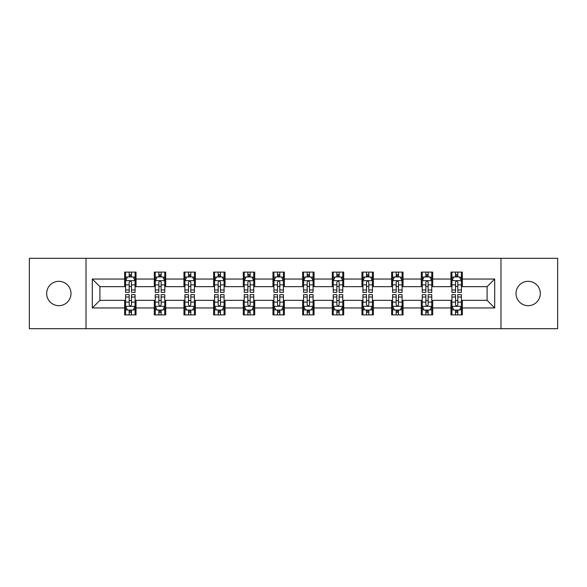 <?xml version="1.0" encoding="UTF-8"?>
<svg xmlns="http://www.w3.org/2000/svg" width="587" height="587" viewBox="0 0 587 587"><rect width="100%" height="100%" fill="white"/><g stroke="black" fill="none" stroke-linecap="round" stroke-linejoin="round"><path stroke-width="0.88" d="M528.175 281.327A12.173 12.173 0 0 0 516.002 293.5A12.173 12.173 0 0 0 528.175 305.673A12.173 12.173 0 0 0 540.341 293.5A12.173 12.173 0 0 0 528.175 281.327M58.825 281.327A12.173 12.173 0 0 0 46.659 293.5A12.173 12.173 0 0 0 58.825 305.673A12.173 12.173 0 0 0 70.998 293.5A12.173 12.173 0 0 0 58.825 281.327M500.975 328.683L557.65 328.683L557.65 258.317L500.975 258.317L500.975 328.683L86.025 328.683L86.025 258.317L29.35 258.317L29.35 328.683L86.025 328.683M500.975 258.317L86.025 258.317M462.373 279.045L462.373 272.104L450.963 272.104L450.963 279.045L432.707 279.045L432.707 272.104L421.297 272.104L421.297 279.045L403.042 279.045L403.042 272.104L391.632 272.104L391.632 279.045L373.376 279.045L373.376 272.104L361.959 272.104L361.959 279.045L343.703 279.045L343.703 272.104L332.293 272.104L332.293 279.045L314.038 279.045L314.038 272.104L302.628 272.104L302.628 279.045L284.372 279.045L284.372 272.104L272.962 272.104L272.962 279.045L254.707 279.045L254.707 272.104L243.297 272.104L243.297 279.045L225.041 279.045L225.041 272.104L213.624 272.104L213.624 279.045L195.368 279.045L195.368 272.104L183.958 272.104L183.958 279.045L165.703 279.045L165.703 272.104L154.293 272.104L154.293 279.045L136.037 279.045L136.037 272.104L124.627 272.104L124.627 279.045L92.298 279.045L92.298 307.955L99.907 300.346L124.627 300.346L124.627 314.896L136.037 314.896L136.037 300.346L154.293 300.346L154.293 314.896L165.703 314.896L165.703 300.346L183.958 300.346L183.958 314.896L195.368 314.896L195.368 300.346L213.624 300.346L213.624 314.896L225.041 314.896L225.041 300.346L243.297 300.346L243.297 314.896L254.707 314.896L254.707 300.346L272.962 300.346L272.962 314.896L284.372 314.896L284.372 300.346L302.628 300.346L302.628 314.896L314.038 314.896L314.038 300.346L332.293 300.346L332.293 314.896L343.703 314.896L343.703 300.346L361.959 300.346L361.959 314.896L373.376 314.896L373.376 300.346L391.632 300.346L391.632 314.896L403.042 314.896L403.042 300.346L421.297 300.346L421.297 314.896L432.707 314.896L432.707 300.346L450.963 300.346L450.963 314.896L462.373 314.896L462.373 300.346L487.093 300.346L487.093 286.654L462.373 286.654L462.373 279.045L494.702 279.045L494.702 307.955L462.373 307.955M450.963 307.955L432.707 307.955M421.297 307.955L403.042 307.955M391.632 307.955L373.376 307.955M361.959 307.955L343.703 307.955M332.293 307.955L314.038 307.955M302.628 307.955L284.372 307.955M272.962 307.955L254.707 307.955M243.297 307.955L225.041 307.955M213.624 307.955L195.368 307.955M183.958 307.955L165.703 307.955M154.293 307.955L136.037 307.955M124.627 307.955L92.298 307.955M450.963 279.045L450.963 286.654L432.707 286.654L432.707 279.045M421.297 279.045L421.297 286.654L403.042 286.654L403.042 279.045M391.632 279.045L391.632 286.654L373.376 286.654L373.376 279.045M361.959 279.045L361.959 286.654L343.703 286.654L343.703 279.045M332.293 279.045L332.293 286.654L314.038 286.654L314.038 279.045M302.628 279.045L302.628 286.654L284.372 286.654L284.372 279.045M272.962 279.045L272.962 286.654L254.707 286.654L254.707 279.045M243.297 279.045L243.297 286.654L225.041 286.654L225.041 279.045M213.624 279.045L213.624 286.654L195.368 286.654L195.368 279.045M183.958 279.045L183.958 286.654L165.703 286.654L165.703 279.045M154.293 279.045L154.293 286.654L136.037 286.654L136.037 279.045M124.627 279.045L124.627 286.654L99.907 286.654L92.298 279.045M99.907 286.654L99.907 300.346M494.702 307.955L487.093 300.346M487.093 286.654L494.702 279.045M124.627 276.859L125.574 276.859M129.191 276.859L131.473 276.859M135.083 276.859L136.037 276.859M124.627 286.463L125.574 286.463M129.191 286.463L131.473 286.463M135.083 286.463L136.037 286.463M124.627 300.537L125.574 300.537M129.191 300.537L131.473 300.537M135.083 300.537L136.037 300.537M124.627 310.141L125.574 310.141M129.191 310.141L131.473 310.141M135.083 310.141L136.037 310.141M154.293 300.537L155.247 300.537M158.857 300.537L161.139 300.537M164.756 300.537L165.703 300.537M154.293 310.141L155.247 310.141M158.857 310.141L161.139 310.141M164.756 310.141L165.703 310.141M154.293 276.859L155.247 276.859M158.857 276.859L161.139 276.859M164.756 276.859L165.703 276.859M154.293 286.463L155.247 286.463M158.857 286.463L161.139 286.463M164.756 286.463L165.703 286.463M183.958 300.537L184.912 300.537M188.522 300.537L190.804 300.537M194.422 300.537L195.368 300.537M183.958 310.141L184.912 310.141M188.522 310.141L190.804 310.141M194.422 310.141L195.368 310.141M183.958 276.859L184.912 276.859M188.522 276.859L190.804 276.859M194.422 276.859L195.368 276.859M183.958 286.463L184.912 286.463M188.522 286.463L190.804 286.463M194.422 286.463L195.368 286.463M213.624 300.537L214.578 300.537M218.195 300.537L220.477 300.537M224.087 300.537L225.041 300.537M213.624 310.141L214.578 310.141M218.195 310.141L220.477 310.141M224.087 310.141L225.041 310.141M213.624 276.859L214.578 276.859M218.195 276.859L220.477 276.859M224.087 276.859L225.041 276.859M213.624 286.463L214.578 286.463M218.195 286.463L220.477 286.463M224.087 286.463L225.041 286.463M243.297 300.537L244.243 300.537M247.861 300.537L250.143 300.537M253.753 300.537L254.707 300.537M243.297 310.141L244.243 310.141M247.861 310.141L250.143 310.141M253.753 310.141L254.707 310.141M243.297 276.859L244.243 276.859M247.861 276.859L250.143 276.859M253.753 276.859L254.707 276.859M243.297 286.463L244.243 286.463M247.861 286.463L250.143 286.463M253.753 286.463L254.707 286.463M272.962 300.537L273.909 300.537M277.526 300.537L279.808 300.537M283.418 300.537L284.372 300.537M272.962 310.141L273.909 310.141M277.526 310.141L279.808 310.141M283.418 310.141L284.372 310.141M272.962 276.859L273.909 276.859M277.526 276.859L279.808 276.859M283.418 276.859L284.372 276.859M272.962 286.463L273.909 286.463M277.526 286.463L279.808 286.463M283.418 286.463L284.372 286.463M302.628 300.537L303.582 300.537M307.192 300.537L309.474 300.537M313.091 300.537L314.038 300.537M302.628 310.141L303.582 310.141M307.192 310.141L309.474 310.141M313.091 310.141L314.038 310.141M302.628 276.859L303.582 276.859M307.192 276.859L309.474 276.859M313.091 276.859L314.038 276.859M302.628 286.463L303.582 286.463M307.192 286.463L309.474 286.463M313.091 286.463L314.038 286.463M332.293 300.537L333.247 300.537M336.857 300.537L339.139 300.537M342.757 300.537L343.703 300.537M332.293 310.141L333.247 310.141M336.857 310.141L339.139 310.141M342.757 310.141L343.703 310.141M332.293 276.859L333.247 276.859M336.857 276.859L339.139 276.859M342.757 276.859L343.703 276.859M332.293 286.463L333.247 286.463M336.857 286.463L339.139 286.463M342.757 286.463L343.703 286.463M361.959 300.537L362.913 300.537M366.523 300.537L368.805 300.537M372.422 300.537L373.376 300.537M361.959 310.141L362.913 310.141M366.523 310.141L368.805 310.141M372.422 310.141L373.376 310.141M361.959 276.859L362.913 276.859M366.523 276.859L368.805 276.859M372.422 276.859L373.376 276.859M361.959 286.463L362.913 286.463M366.523 286.463L368.805 286.463M372.422 286.463L373.376 286.463M391.632 300.537L392.578 300.537M396.196 300.537L398.478 300.537M402.088 300.537L403.042 300.537M391.632 310.141L392.578 310.141M396.196 310.141L398.478 310.141M402.088 310.141L403.042 310.141M391.632 276.859L392.578 276.859M396.196 276.859L398.478 276.859M402.088 276.859L403.042 276.859M391.632 286.463L392.578 286.463M396.196 286.463L398.478 286.463M402.088 286.463L403.042 286.463M421.297 300.537L422.244 300.537M425.861 300.537L428.143 300.537M431.753 300.537L432.707 300.537M421.297 310.141L422.244 310.141M425.861 310.141L428.143 310.141M431.753 310.141L432.707 310.141M421.297 276.859L422.244 276.859M425.861 276.859L428.143 276.859M431.753 276.859L432.707 276.859M421.297 286.463L422.244 286.463M425.861 286.463L428.143 286.463M431.753 286.463L432.707 286.463M450.963 300.537L451.917 300.537M455.527 300.537L457.809 300.537M461.426 300.537L462.373 300.537M450.963 310.141L451.917 310.141M455.527 310.141L457.809 310.141M461.426 310.141L462.373 310.141M450.963 276.859L451.917 276.859M455.527 276.859L457.809 276.859M461.426 276.859L462.373 276.859M450.963 286.463L451.917 286.463M455.527 286.463L457.809 286.463M461.426 286.463L462.373 286.463M131.473 274.577L129.191 274.577M135.083 289.978L131.473 289.978L131.473 292.355L135.083 292.355L135.083 280.755L133.183 276.954L127.482 276.954L125.574 280.755L125.574 292.355L129.191 292.355L129.191 289.978L125.574 289.978M125.574 280.755L125.574 272.104M135.083 280.755L135.083 272.104M129.191 276.954L129.191 272.104M131.473 272.104L131.473 276.954M131.473 289.978L131.473 282.186C130.71 280.718 129.954 280.718 129.191 282.186L129.191 289.978M129.191 312.423L131.473 312.423M125.574 297.022L129.191 297.022L129.191 294.645L125.574 294.645L125.574 306.245L127.482 310.046L133.183 310.046L135.083 306.245L135.083 294.645L131.473 294.645L131.473 297.022L135.083 297.022M135.083 306.245L135.083 314.896M125.574 306.245L125.574 314.896M131.473 310.046L131.473 314.896M129.191 314.896L129.191 310.046M129.191 297.022L129.191 304.814C129.947 306.282 130.71 306.282 131.473 304.814L131.473 297.022M161.139 274.577L158.857 274.577M164.756 289.978L161.139 289.978L161.139 292.355L164.756 292.355L164.756 280.755L162.848 276.954L157.147 276.954L155.247 280.755L155.247 292.355L158.857 292.355L158.857 289.978L155.247 289.978M155.247 280.755L155.247 272.104M164.756 280.755L164.756 272.104M158.857 276.954L158.857 272.104M161.139 272.104L161.139 276.954M161.139 289.978L161.139 282.186C160.383 280.718 159.62 280.718 158.857 282.186L158.857 289.978M190.804 274.577L188.522 274.577M194.422 289.978L190.804 289.978L190.804 292.355L194.422 292.355L194.422 280.755L192.521 276.954L186.813 276.954L184.912 280.755L184.912 292.355L188.522 292.355L188.522 289.978L184.912 289.978M184.912 280.755L184.912 272.104M194.422 280.755L194.422 272.104M188.522 276.954L188.522 272.104M190.804 272.104L190.804 276.954M190.804 289.978L190.804 282.186C190.049 280.718 189.285 280.718 188.522 282.186L188.522 289.978M158.857 312.423L161.139 312.423M155.247 297.022L158.857 297.022L158.857 294.645L155.247 294.645L155.247 306.245L157.147 310.046L162.848 310.046L164.756 306.245L164.756 294.645L161.139 294.645L161.139 297.022L164.756 297.022M164.756 306.245L164.756 314.896M155.247 306.245L155.247 314.896M161.139 310.046L161.139 314.896M158.857 314.896L158.857 310.046M158.857 297.022L158.857 304.814C159.62 306.282 160.376 306.282 161.139 304.814L161.139 297.022M188.522 312.423L190.804 312.423M184.912 297.022L188.522 297.022L188.522 294.645L184.912 294.645L184.912 306.245L186.813 310.046L192.521 310.046L194.422 306.245L194.422 294.645L190.804 294.645L190.804 297.022L194.422 297.022M194.422 306.245L194.422 314.896M184.912 306.245L184.912 314.896M190.804 310.046L190.804 314.896M188.522 314.896L188.522 310.046M188.522 297.022L188.522 304.814C189.285 306.282 190.049 306.282 190.804 304.814L190.804 297.022M220.477 274.577L218.195 274.577M224.087 289.978L220.477 289.978L220.477 292.355L224.087 292.355L224.087 280.755L222.187 276.954L216.478 276.954L214.578 280.755L214.578 292.355L218.195 292.355L218.195 289.978L214.578 289.978M214.578 280.755L214.578 272.104M224.087 280.755L224.087 272.104M218.195 276.954L218.195 272.104M220.477 272.104L220.477 276.954M220.477 289.978L220.477 282.186C219.714 280.718 218.951 280.718 218.195 282.186L218.195 289.978M250.143 274.577L247.861 274.577M253.753 289.978L250.143 289.978L250.143 292.355L253.753 292.355L253.753 280.755L251.852 276.954L246.144 276.954L244.243 280.755L244.243 292.355L247.861 292.355L247.861 289.978L244.243 289.978M244.243 280.755L244.243 272.104M253.753 280.755L253.753 272.104M247.861 276.954L247.861 272.104M250.143 272.104L250.143 276.954M250.143 289.978L250.143 282.186C249.38 280.718 248.624 280.718 247.861 282.186L247.861 289.978M279.808 274.577L277.526 274.577M283.418 289.978L279.808 289.978L279.808 292.355L283.418 292.355L283.418 280.755L281.518 276.954L275.817 276.954L273.909 280.755L273.909 292.355L277.526 292.355L277.526 289.978L273.909 289.978M273.909 280.755L273.909 272.104M283.418 280.755L283.418 272.104M277.526 276.954L277.526 272.104M279.808 272.104L279.808 276.954M279.808 289.978L279.808 282.186C279.045 280.718 278.289 280.718 277.526 282.186L277.526 289.978M218.195 312.423L220.477 312.423M214.578 297.022L218.195 297.022L218.195 294.645L214.578 294.645L214.578 306.245L216.478 310.046L222.187 310.046L224.087 306.245L224.087 294.645L220.477 294.645L220.477 297.022L224.087 297.022M224.087 306.245L224.087 314.896M214.578 306.245L214.578 314.896M220.477 310.046L220.477 314.896M218.195 314.896L218.195 310.046M218.195 297.022L218.195 304.814C218.951 306.282 219.714 306.282 220.477 304.814L220.477 297.022M247.861 312.423L250.143 312.423M244.243 297.022L247.861 297.022L247.861 294.645L244.243 294.645L244.243 306.245L246.144 310.046L251.852 310.046L253.753 306.245L253.753 294.645L250.143 294.645L250.143 297.022L253.753 297.022M253.753 306.245L253.753 314.896M244.243 306.245L244.243 314.896M250.143 310.046L250.143 314.896M247.861 314.896L247.861 310.046M247.861 297.022L247.861 304.814C248.617 306.282 249.38 306.282 250.143 304.814L250.143 297.022M277.526 312.423L279.808 312.423M273.909 297.022L277.526 297.022L277.526 294.645L273.909 294.645L273.909 306.245L275.817 310.046L281.518 310.046L283.418 306.245L283.418 294.645L279.808 294.645L279.808 297.022L283.418 297.022M283.418 306.245L283.418 314.896M273.909 306.245L273.909 314.896M279.808 310.046L279.808 314.896M277.526 314.896L277.526 310.046M277.526 297.022L277.526 304.814C278.282 306.282 279.045 306.282 279.808 304.814L279.808 297.022M309.474 274.577L307.192 274.577M313.091 289.978L309.474 289.978L309.474 292.355L313.091 292.355L313.091 280.755L311.183 276.954L305.482 276.954L303.582 280.755L303.582 292.355L307.192 292.355L307.192 289.978L303.582 289.978M303.582 280.755L303.582 272.104M313.091 280.755L313.091 272.104M307.192 276.954L307.192 272.104M309.474 272.104L309.474 276.954M309.474 289.978L309.474 282.186C308.718 280.718 307.955 280.718 307.192 282.186L307.192 289.978M307.192 312.423L309.474 312.423M303.582 297.022L307.192 297.022L307.192 294.645L303.582 294.645L303.582 306.245L305.482 310.046L311.183 310.046L313.091 306.245L313.091 294.645L309.474 294.645L309.474 297.022L313.091 297.022M313.091 306.245L313.091 314.896M303.582 306.245L303.582 314.896M309.474 310.046L309.474 314.896M307.192 314.896L307.192 310.046M307.192 297.022L307.192 304.814C307.955 306.282 308.711 306.282 309.474 304.814L309.474 297.022M339.139 274.577L336.857 274.577M342.757 289.978L339.139 289.978L339.139 292.355L342.757 292.355L342.757 280.755L340.856 276.954L335.148 276.954L333.247 280.755L333.247 292.355L336.857 292.355L336.857 289.978L333.247 289.978M333.247 280.755L333.247 272.104M342.757 280.755L342.757 272.104M336.857 276.954L336.857 272.104M339.139 272.104L339.139 276.954M339.139 289.978L339.139 282.186C338.383 280.718 337.62 280.718 336.857 282.186L336.857 289.978M336.857 312.423L339.139 312.423M333.247 297.022L336.857 297.022L336.857 294.645L333.247 294.645L333.247 306.245L335.148 310.046L340.856 310.046L342.757 306.245L342.757 294.645L339.139 294.645L339.139 297.022L342.757 297.022M342.757 306.245L342.757 314.896M333.247 306.245L333.247 314.896M339.139 310.046L339.139 314.896M336.857 314.896L336.857 310.046M336.857 297.022L336.857 304.814C337.62 306.282 338.376 306.282 339.139 304.814L339.139 297.022M368.805 274.577L366.523 274.577M372.422 289.978L368.805 289.978L368.805 292.355L372.422 292.355L372.422 280.755L370.522 276.954L364.813 276.954L362.913 280.755L362.913 292.355L366.523 292.355L366.523 289.978L362.913 289.978M362.913 280.755L362.913 272.104M372.422 280.755L372.422 272.104M366.523 276.954L366.523 272.104M368.805 272.104L368.805 276.954M368.805 289.978L368.805 282.186C368.049 280.718 367.286 280.718 366.523 282.186L366.523 289.978M366.523 312.423L368.805 312.423M362.913 297.022L366.523 297.022L366.523 294.645L362.913 294.645L362.913 306.245L364.813 310.046L370.522 310.046L372.422 306.245L372.422 294.645L368.805 294.645L368.805 297.022L372.422 297.022M372.422 306.245L372.422 314.896M362.913 306.245L362.913 314.896M368.805 310.046L368.805 314.896M366.523 314.896L366.523 310.046M366.523 297.022L366.523 304.814C367.286 306.282 368.049 306.282 368.805 304.814L368.805 297.022M398.478 274.577L396.196 274.577M402.088 289.978L398.478 289.978L398.478 292.355L402.088 292.355L402.088 280.755L400.187 276.954L394.479 276.954L392.578 280.755L392.578 292.355L396.196 292.355L396.196 289.978L392.578 289.978M392.578 280.755L392.578 272.104M402.088 280.755L402.088 272.104M396.196 276.954L396.196 272.104M398.478 272.104L398.478 276.954M398.478 289.978L398.478 282.186C397.715 280.718 396.951 280.718 396.196 282.186L396.196 289.978M396.196 312.423L398.478 312.423M392.578 297.022L396.196 297.022L396.196 294.645L392.578 294.645L392.578 306.245L394.479 310.046L400.187 310.046L402.088 306.245L402.088 294.645L398.478 294.645L398.478 297.022L402.088 297.022M402.088 306.245L402.088 314.896M392.578 306.245L392.578 314.896M398.478 310.046L398.478 314.896M396.196 314.896L396.196 310.046M396.196 297.022L396.196 304.814C396.951 306.282 397.715 306.282 398.478 304.814L398.478 297.022M428.143 274.577L425.861 274.577M431.753 289.978L428.143 289.978L428.143 292.355L431.753 292.355L431.753 280.755L429.853 276.954L424.152 276.954L422.244 280.755L422.244 292.355L425.861 292.355L425.861 289.978L422.244 289.978M422.244 280.755L422.244 272.104M431.753 280.755L431.753 272.104M425.861 276.954L425.861 272.104M428.143 272.104L428.143 276.954M428.143 289.978L428.143 282.186C427.38 280.718 426.624 280.718 425.861 282.186L425.861 289.978M425.861 312.423L428.143 312.423M422.244 297.022L425.861 297.022L425.861 294.645L422.244 294.645L422.244 306.245L424.152 310.046L429.853 310.046L431.753 306.245L431.753 294.645L428.143 294.645L428.143 297.022L431.753 297.022M431.753 306.245L431.753 314.896M422.244 306.245L422.244 314.896M428.143 310.046L428.143 314.896M425.861 314.896L425.861 310.046M425.861 297.022L425.861 304.814C426.617 306.282 427.38 306.282 428.143 304.814L428.143 297.022M457.809 274.577L455.527 274.577M461.426 289.978L457.809 289.978L457.809 292.355L461.426 292.355L461.426 280.755L459.518 276.954L453.817 276.954L451.917 280.755L451.917 292.355L455.527 292.355L455.527 289.978L451.917 289.978M451.917 280.755L451.917 272.104M461.426 280.755L461.426 272.104M455.527 276.954L455.527 272.104M457.809 272.104L457.809 276.954M457.809 289.978L457.809 282.186C457.053 280.718 456.29 280.718 455.527 282.186L455.527 289.978M455.527 312.423L457.809 312.423M451.917 297.022L455.527 297.022L455.527 294.645L451.917 294.645L451.917 306.245L453.817 310.046L459.518 310.046L461.426 306.245L461.426 294.645L457.809 294.645L457.809 297.022L461.426 297.022M461.426 306.245L461.426 314.896M451.917 306.245L451.917 314.896M457.809 310.046L457.809 314.896M455.527 314.896L455.527 310.046M455.527 297.022L455.527 304.814C456.29 306.282 457.046 306.282 457.809 304.814L457.809 297.022M135.039 280.667L125.625 280.667M125.574 277.181L127.364 277.181M133.3 277.181L135.083 277.181M129.191 284.878L125.574 284.878M135.083 284.878L131.473 284.878M131.473 275.787L129.191 275.787M125.625 306.333L135.039 306.333M135.083 309.819L133.3 309.819M127.364 309.819L125.574 309.819M131.473 302.122L135.083 302.122M125.574 302.122L129.191 302.122M129.191 311.213L131.473 311.213M164.705 280.667L155.291 280.667M155.247 277.181L157.03 277.181M162.966 277.181L164.756 277.181M158.857 284.878L155.247 284.878M164.756 284.878L161.139 284.878M161.139 275.787L158.857 275.787M194.37 280.667L184.956 280.667M184.912 277.181L186.695 277.181M192.631 277.181L194.422 277.181M188.522 284.878L184.912 284.878M194.422 284.878L190.804 284.878M190.804 275.787L188.522 275.787M155.291 306.333L164.705 306.333M164.756 309.819L162.966 309.819M157.03 309.819L155.247 309.819M161.139 302.122L164.756 302.122M155.247 302.122L158.857 302.122M158.857 311.213L161.139 311.213M184.956 306.333L194.37 306.333M194.422 309.819L192.631 309.819M186.695 309.819L184.912 309.819M190.804 302.122L194.422 302.122M184.912 302.122L188.522 302.122M188.522 311.213L190.804 311.213M224.036 280.667L214.629 280.667M214.578 277.181L216.368 277.181M222.297 277.181L224.087 277.181M218.195 284.878L214.578 284.878M224.087 284.878L220.477 284.878M220.477 275.787L218.195 275.787M253.709 280.667L244.295 280.667M244.243 277.181L246.034 277.181M251.97 277.181L253.753 277.181M247.861 284.878L244.243 284.878M253.753 284.878L250.143 284.878M250.143 275.787L247.861 275.787M283.374 280.667L273.96 280.667M273.909 277.181L275.699 277.181M281.635 277.181L283.418 277.181M277.526 284.878L273.909 284.878M283.418 284.878L279.808 284.878M279.808 275.787L277.526 275.787M214.629 306.333L224.036 306.333M224.087 309.819L222.297 309.819M216.368 309.819L214.578 309.819M220.477 302.122L224.087 302.122M214.578 302.122L218.195 302.122M218.195 311.213L220.477 311.213M244.295 306.333L253.709 306.333M253.753 309.819L251.97 309.819M246.034 309.819L244.243 309.819M250.143 302.122L253.753 302.122M244.243 302.122L247.861 302.122M247.861 311.213L250.143 311.213M273.96 306.333L283.374 306.333M283.418 309.819L281.635 309.819M275.699 309.819L273.909 309.819M279.808 302.122L283.418 302.122M273.909 302.122L277.526 302.122M277.526 311.213L279.808 311.213M313.04 280.667L303.626 280.667M303.582 277.181L305.365 277.181M311.301 277.181L313.091 277.181M307.192 284.878L303.582 284.878M313.091 284.878L309.474 284.878M309.474 275.787L307.192 275.787M303.626 306.333L313.04 306.333M313.091 309.819L311.301 309.819M305.365 309.819L303.582 309.819M309.474 302.122L313.091 302.122M303.582 302.122L307.192 302.122M307.192 311.213L309.474 311.213M342.705 280.667L333.291 280.667M333.247 277.181L335.03 277.181M340.966 277.181L342.757 277.181M336.857 284.878L333.247 284.878M342.757 284.878L339.139 284.878M339.139 275.787L336.857 275.787M333.291 306.333L342.705 306.333M342.757 309.819L340.966 309.819M335.03 309.819L333.247 309.819M339.139 302.122L342.757 302.122M333.247 302.122L336.857 302.122M336.857 311.213L339.139 311.213M372.371 280.667L362.964 280.667M362.913 277.181L364.703 277.181M370.632 277.181L372.422 277.181M366.523 284.878L362.913 284.878M372.422 284.878L368.805 284.878M368.805 275.787L366.523 275.787M362.964 306.333L372.371 306.333M372.422 309.819L370.632 309.819M364.703 309.819L362.913 309.819M368.805 302.122L372.422 302.122M362.913 302.122L366.523 302.122M366.523 311.213L368.805 311.213M402.044 280.667L392.63 280.667M392.578 277.181L394.369 277.181M400.305 277.181L402.088 277.181M396.196 284.878L392.578 284.878M402.088 284.878L398.478 284.878M398.478 275.787L396.196 275.787M392.63 306.333L402.044 306.333M402.088 309.819L400.305 309.819M394.369 309.819L392.578 309.819M398.478 302.122L402.088 302.122M392.578 302.122L396.196 302.122M396.196 311.213L398.478 311.213M431.709 280.667L422.295 280.667M422.244 277.181L424.034 277.181M429.97 277.181L431.753 277.181M425.861 284.878L422.244 284.878M431.753 284.878L428.143 284.878M428.143 275.787L425.861 275.787M422.295 306.333L431.709 306.333M431.753 309.819L429.97 309.819M424.034 309.819L422.244 309.819M428.143 302.122L431.753 302.122M422.244 302.122L425.861 302.122M425.861 311.213L428.143 311.213M461.375 280.667L451.961 280.667M451.917 277.181L453.7 277.181M459.636 277.181L461.426 277.181M455.527 284.878L451.917 284.878M461.426 284.878L457.809 284.878M457.809 275.787L455.527 275.787M451.961 306.333L461.375 306.333M461.426 309.819L459.636 309.819M453.7 309.819L451.917 309.819M457.809 302.122L461.426 302.122M451.917 302.122L455.527 302.122M455.527 311.213L457.809 311.213"/></g></svg>
